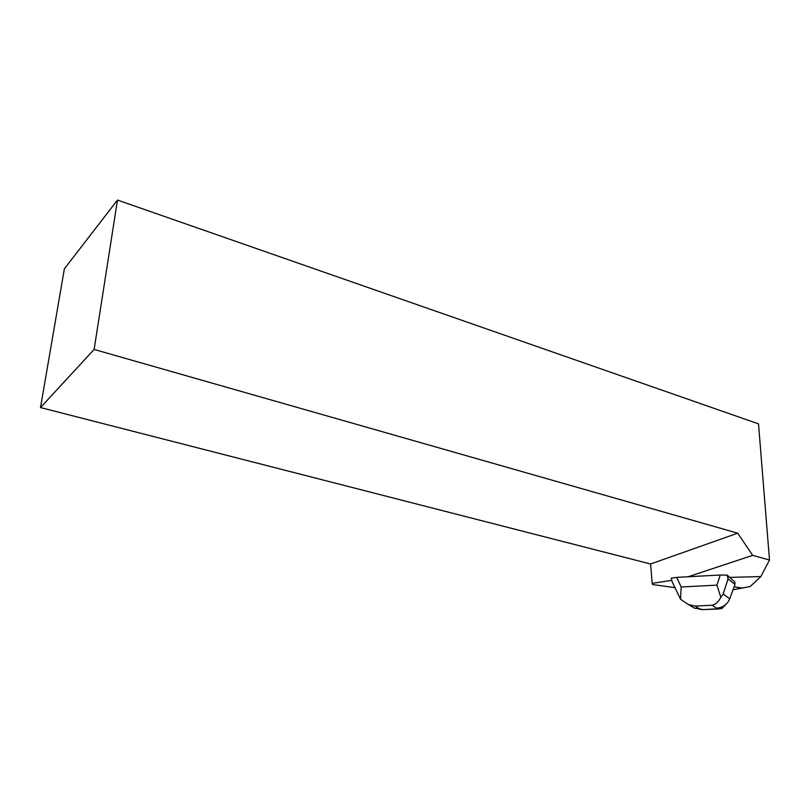 <?xml version="1.0" encoding="UTF-8"?>
<svg xmlns="http://www.w3.org/2000/svg" width="810" height="810" viewBox="0 0 810 810"><rect width="100%" height="100%" fill="white"/><g stroke="black" fill="none" stroke-linecap="round" stroke-linejoin="round"><path stroke-width="1.21" d="M732.989 589.822L742.81 587.938L732.989 589.822M728.17 575.971L734.852 582.046L734.964 584.425L728.068 578.937L727.127 575.13L728.17 575.971M734.083 586.845L742.355 588.03L750.181 586.531L760.863 576.558L729.101 577.419M760.863 576.558L769.5 560.024L758.514 423.873L117.48 200.05L64.375 268.829L40.5 407.562L94.122 349.444L117.48 200.05M688.085 576.76L752.652 555.376L769.5 560.024M671.642 580.355L652.161 583.372L652.637 584.577L674.872 587.604M652.161 583.372L650.582 563.993L737.728 533.172L752.652 555.376M94.122 349.444L737.728 533.172M650.582 563.993L40.5 407.562M671.196 578.148L672.168 581.813L680.552 599.268L681.18 586.977L676.694 577.378L671.196 578.148M676.694 577.378L720.242 575.019L716.951 585.134L720.829 597.335C718.429 601.921 715.513 604.564 712.081 605.262L716.465 608.118L718.106 607.986C723.735 607.004 727.613 603.926 729.729 598.772L734.964 584.425M727.127 575.13L720.242 575.019M689.239 604.867L694.534 608.219L699.637 608.887L695 606.052L688.389 604.554L680.552 599.268M729.729 598.772L723.148 594.013L720.829 597.335M716.465 608.118L715.878 608.907L717.214 609.15L721.933 608.452L726.6 603.733M715.878 608.907L702.371 609.667L716.435 609.039M698.605 608.917L701.652 609.596M695 606.052L712.081 605.262M702.462 609.515L699.637 608.887M716.951 585.134L681.18 586.977M723.148 594.013L728.068 578.937M718.095 607.996L717.235 609.14M694.514 608.199L688.409 604.523"/></g></svg>
